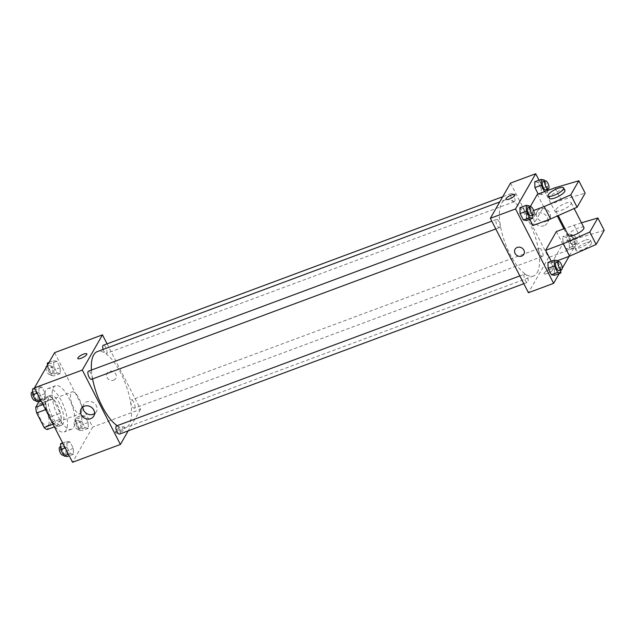 <?xml version="1.0" encoding="UTF-8"?>
<svg xmlns="http://www.w3.org/2000/svg" width="636" height="636" viewBox="0 0 636 636"><rect width="100%" height="100%" fill="white"/><g stroke="black" fill="none" stroke-linecap="round" stroke-linejoin="round"><path stroke-width="0.48" stroke-dasharray="3.18 2.39" d="M81.249 412.7A11.599 4.357 69.6 0 0 79.587 399.639A11.599 4.357 69.6 0 0 72.122 391.911A11.599 4.357 69.6 0 0 72.091 404.297A11.599 4.357 69.6 0 0 80.208 413.646A11.599 4.357 69.6 0 0 81.249 412.7M48.503 424.88A11.599 4.357 69.6 0 0 46.849 411.818A11.599 4.357 69.6 0 0 39.384 404.091A11.599 4.357 69.6 0 0 39.345 416.477A11.599 4.357 69.6 0 0 47.469 425.826A11.599 4.357 69.6 0 0 48.503 424.88M38.868 401.769L39.686 400.354A15.574 5.843 69.6 0 1 42.723 402.397L50.172 416.954A15.574 5.843 69.6 0 1 51.111 422.678L47.167 429.562M42.723 402.397L52.796 398.653L60.245 413.209L50.172 416.954M51.111 422.678L61.183 418.925L57.24 425.818L54.418 426.867M61.183 418.925A15.574 5.843 69.6 0 0 60.245 413.209M52.796 398.653A15.574 5.843 69.6 0 0 49.759 396.61L39.686 400.354M57.24 425.818A15.574 5.843 69.6 0 1 54.203 423.767L46.754 409.21A15.574 5.843 69.6 0 1 45.816 403.494L49.759 396.61M57.192 404.758A15.948 5.986 -110.4 0 1 59.061 426.16A15.948 5.986 -110.4 0 1 47.891 413.297A15.948 5.986 -110.4 0 1 47.938 396.26A15.948 5.986 -110.4 0 1 57.192 404.758M59.712 403.82A15.948 5.986 69.6 0 0 50.459 395.33A15.948 5.986 69.6 0 0 50.411 412.359A15.948 5.986 69.6 0 0 61.581 425.222A15.948 5.986 69.6 0 0 62.996 423.918A15.948 5.986 69.6 0 0 59.712 403.82M46.754 409.21L45.601 409.64M54.203 423.767L53.05 424.196M45.816 403.494L42.994 404.544M52.025 422.185A23.198 8.705 69.6 0 0 64.101 432.011A23.198 8.705 69.6 0 0 66.168 430.119A23.198 8.705 69.6 0 0 62.861 403.987A23.198 8.705 69.6 0 0 47.931 388.532A23.198 8.705 69.6 0 0 49.354 416.978M73.728 427.305A23.198 8.705 69.6 0 0 70.421 401.181A23.198 8.705 69.6 0 0 55.491 385.726A23.198 8.705 69.6 0 0 55.412 410.498A23.198 8.705 69.6 0 0 71.661 429.205A23.198 8.705 69.6 0 0 73.728 427.305M53.678 360.684L56.843 361.264L60.142 367.703L60.277 373.57L57.113 372.99L53.822 366.543L53.678 360.684L56.843 361.264L60.142 367.703L60.277 373.57L57.113 372.99L53.822 366.543L53.678 360.684L49.028 362.409M38.852 386.593L42.008 387.173L45.307 393.62L45.442 399.48L42.286 398.899L38.987 392.452L38.852 386.593L42.008 387.173L45.307 393.62L45.442 399.48L42.286 398.899L38.987 392.452L38.852 386.593L34.614 388.167M54.617 352.654L92.689 427.066L72.536 462.269M81.702 415.443L84.866 416.024L88.166 422.471L88.301 428.33L85.137 427.75L81.845 421.31L81.702 415.443L84.866 416.024L88.166 422.471L88.301 428.33L85.137 427.75L81.845 421.31L81.702 415.443L75.406 417.788L78.57 418.369L81.869 424.808L82.004 430.675L78.84 430.095L75.549 423.648L75.406 417.788M66.875 441.36L70.032 441.94L73.331 448.38L73.466 454.247L70.31 453.667L67.011 447.219L66.875 441.36L70.032 441.94L73.331 448.38L73.466 454.247L70.31 453.667L67.011 447.219L66.875 441.36L62.638 442.934M107.071 343.853L140.548 409.266L92.689 427.066M113.653 380.145A5.072 4.492 -150.2 0 0 115.839 378.333A5.072 4.492 -150.2 0 0 113.661 371.909A5.072 4.492 -150.2 0 0 107.031 373.284A5.072 4.492 -150.2 0 0 107.937 378.722A5.072 4.492 -150.2 0 0 113.653 380.145M117.135 425.691A40.593 15.24 69.6 0 0 125.578 427.71A40.593 15.24 69.6 0 0 129.203 424.387A40.593 15.24 69.6 0 0 123.416 378.666A40.593 15.24 69.6 0 0 97.284 351.621M91.441 370.065A40.593 15.24 69.6 0 0 92.602 378.913M140.548 409.266L128.178 430.866M91.52 379.31A4.349 1.63 69.6 0 0 91.91 378.961A4.349 1.63 69.6 0 0 91.29 374.063A4.349 1.63 69.6 0 0 88.484 371.162M103.143 349.434A4.349 1.63 69.6 0 0 106.355 353.401A4.349 1.63 69.6 0 0 106.737 353.044A4.349 1.63 69.6 0 0 106.117 348.146A4.349 1.63 69.6 0 0 103.318 345.253M134.76 407.811A4.349 1.63 69.6 0 0 134.14 402.914A4.349 1.63 69.6 0 0 131.342 400.012A4.349 1.63 69.6 0 0 131.326 404.655A4.349 1.63 69.6 0 0 134.379 408.169A4.349 1.63 69.6 0 0 134.76 407.811M116.507 425.929A4.349 1.63 -110.4 0 1 119.56 429.435A4.349 1.63 -110.4 0 1 119.544 434.078M124.799 428.974A5.072 1.407 -27.1 0 0 124.91 428.306A5.072 1.407 -27.1 0 0 119.751 429.364A5.072 1.407 -27.1 0 0 115.879 432.925A5.072 1.407 -27.1 0 0 120.117 432.297A5.072 1.407 -27.1 0 0 124.799 428.974M124.163 427.726A5.072 1.407 -27.1 0 0 124.274 427.05A5.072 1.407 -27.1 0 0 119.115 428.115A5.072 1.407 -27.1 0 0 115.235 431.677A5.072 1.407 -27.1 0 0 119.481 431.049A5.072 1.407 -27.1 0 0 124.163 427.726M86.838 353.894L86.838 353.894A5.072 1.407 152.9 0 1 82.958 357.456A5.072 1.407 152.9 0 1 77.799 358.521L77.799 358.521M82.942 406.913A7.274 6.432 29.8 0 1 83.69 404.44A7.274 6.432 29.8 0 1 93.198 402.469A7.274 6.432 29.8 0 1 96.314 411.667A7.274 6.432 29.8 0 1 94.557 413.559M113.653 380.153A5.072 4.492 -150.2 0 0 115.839 378.333A5.072 4.492 -150.2 0 0 113.661 371.917A5.072 4.492 -150.2 0 0 107.031 373.284A5.072 4.492 -150.2 0 0 107.937 378.722A5.072 4.492 -150.2 0 0 113.653 380.153M537.237 272.629A40.593 15.24 69.6 0 0 531.45 226.909A40.593 15.24 69.6 0 0 505.318 199.863A40.593 15.24 69.6 0 0 505.191 243.214A40.593 15.24 69.6 0 0 533.62 275.952A40.593 15.24 69.6 0 0 537.237 272.629M524.159 274.521A4.349 1.63 -110.4 0 1 524.549 274.164A4.349 1.63 -110.4 0 1 527.594 277.678A4.349 1.63 -110.4 0 1 527.586 282.32A4.349 1.63 -110.4 0 1 524.78 279.419A4.349 1.63 -110.4 0 1 524.159 274.521M514.778 201.286A4.349 1.63 69.6 0 0 514.158 196.389A4.349 1.63 69.6 0 0 511.36 193.487A4.349 1.63 69.6 0 0 511.344 198.138A4.349 1.63 69.6 0 0 514.389 201.644A4.349 1.63 69.6 0 0 514.778 201.286M542.802 256.054A4.349 1.63 69.6 0 0 542.182 251.156A4.349 1.63 69.6 0 0 539.384 248.255A4.349 1.63 69.6 0 0 539.368 252.897A4.349 1.63 69.6 0 0 542.413 256.403A4.349 1.63 69.6 0 0 542.802 256.054M499.944 227.203A4.349 1.63 69.6 0 0 499.324 222.298A4.349 1.63 69.6 0 0 496.525 219.404A4.349 1.63 69.6 0 0 496.509 224.047A4.349 1.63 69.6 0 0 499.554 227.553A4.349 1.63 69.6 0 0 499.944 227.203M510.509 183.096L548.582 257.508L528.429 292.711M546.586 221.368A7.274 6.432 -150.2 0 0 549.711 218.76A7.274 6.432 -150.2 0 0 546.594 209.57A7.274 6.432 -150.2 0 0 537.086 211.534A7.274 6.432 -150.2 0 0 538.39 219.325A7.274 6.432 -150.2 0 0 546.586 221.368M539.002 180.179L557.319 215.986M563.862 228.769L573.775 248.135L548.582 257.508M544.082 225.732A7.274 6.432 29.8 0 1 535.894 223.689A7.274 6.432 29.8 0 1 534.59 215.906A7.274 6.432 29.8 0 1 544.098 213.935A7.274 6.432 29.8 0 1 547.214 223.125A7.274 6.432 29.8 0 1 544.082 225.732M505.994 199.267L505.994 199.267A5.072 1.407 -27.1 0 0 509.333 199.012A5.072 1.407 -27.1 0 0 515.025 194.648L515.025 194.648M523.873 254.281L523.873 254.281A5.072 4.492 -150.2 0 0 523.873 250.123A5.072 4.492 -150.2 0 0 519.477 247.15A5.072 4.492 -150.2 0 0 515.065 249.24L515.065 249.24M549.758 269.306A5.072 1.407 -27.1 0 0 544.066 273.671A5.072 1.407 -27.1 0 0 549.226 272.613A5.072 1.407 -27.1 0 0 553.097 269.052A5.072 1.407 -27.1 0 0 549.758 269.306A5.072 1.407 152.9 0 1 553.097 269.052A5.072 1.407 152.9 0 1 549.226 272.613A5.072 1.407 152.9 0 1 544.066 273.671A5.072 1.407 152.9 0 1 549.758 269.306M573.775 248.135L569.061 256.372M562.216 268.328L561.405 269.736M560.801 270.809L559.203 273.591M541.363 194.64L538.183 194.036L541.363 194.64L541.22 188.781L541.363 194.64L547.66 192.303L544.48 191.69M534.765 181.753L537.929 182.333L541.22 188.781L537.929 182.333L534.765 181.753M519.93 207.67L523.094 208.25L526.393 214.69L526.529 220.557L526.393 214.69L523.094 208.25L519.93 207.67M547.954 262.43L551.118 263.01L554.417 269.457L554.552 275.316L554.417 269.457L551.118 263.01L547.954 262.43M569.387 249.407L566.223 248.827L562.924 242.38L562.788 236.52L565.953 237.101L569.244 243.548L569.387 249.407L566.223 248.827L562.924 242.38L562.788 236.52L565.953 237.101L569.244 243.548L569.387 249.407L575.683 247.062L572.519 246.482L569.22 240.042L569.085 234.175L572.249 234.756L575.54 241.203L575.683 247.062M537.341 194.346L543.685 206.748L532.936 225.526M530.154 206.891L526.592 213.124L529.78 219.348M556.381 231.552L562.725 243.954L551.976 262.732L557.43 260.696L551.118 263.01M551.205 261.221L551.976 262.732M555.943 209.578A8.697 2.409 152.9 0 1 563.965 203.878A8.697 2.409 152.9 0 1 571.239 202.805A8.697 2.409 152.9 0 1 564.593 208.91A8.697 2.409 152.9 0 1 555.761 210.731A8.697 2.409 152.9 0 1 555.943 209.578M543.685 206.748L561.318 200.189L585.16 193.169M583.935 227.609A8.697 2.409 -27.1 0 0 576.661 228.682A8.697 2.409 -27.1 0 0 568.632 234.382A8.697 2.409 -27.1 0 0 568.449 235.535M581.471 222.799L564.808 228.419M584.556 240.448A8.697 2.409 -27.1 0 0 574.793 247.937A8.697 2.409 -27.1 0 0 583.633 246.116A8.697 2.409 -27.1 0 0 590.28 240.011A8.697 2.409 -27.1 0 0 584.556 240.448M604.2 230.375L580.358 237.395L562.725 243.954M585.82 242.928A8.697 2.409 -27.1 0 0 576.065 250.417A8.697 2.409 -27.1 0 0 584.905 248.596A8.697 2.409 -27.1 0 0 591.552 242.491A8.697 2.409 -27.1 0 0 585.82 242.928M564.895 190.403A8.697 2.409 -27.1 0 0 559.171 190.848A8.697 2.409 -27.1 0 0 549.409 198.329M526.592 213.124L533.66 210.492M554.974 187.787L561.318 200.189M574.014 224.993L580.358 237.395M60.579 443.697L63.735 444.278L67.034 450.725L67.17 456.584M65.778 453.865A4.349 1.63 69.6 0 0 65.158 448.96A4.349 1.63 69.6 0 0 62.36 446.067A4.349 1.63 69.6 0 0 62.344 450.709A4.349 1.63 69.6 0 0 65.389 454.215A4.349 1.63 69.6 0 0 65.778 453.865M70.032 441.94L63.735 444.278M73.331 448.38L67.034 450.725M73.466 454.247L69.237 455.821M70.31 453.667L68.481 454.343M67.011 447.219L65.182 447.895M62.869 455.153A4.349 1.63 69.6 0 0 63.258 454.804A4.349 1.63 69.6 0 0 62.638 449.898A4.349 1.63 69.6 0 0 59.84 447.005M32.555 388.938L35.711 389.518L39.011 395.958L39.146 401.825M37.755 399.098A4.349 1.63 69.6 0 0 37.134 394.201A4.349 1.63 69.6 0 0 34.336 391.299A4.349 1.63 69.6 0 0 34.32 395.95A4.349 1.63 69.6 0 0 37.365 399.456A4.349 1.63 69.6 0 0 37.755 399.098M42.008 387.173L35.711 389.518M45.307 393.62L39.011 395.958M45.442 399.48L41.213 401.054M42.286 398.899L40.458 399.583M38.987 392.452L37.158 393.135M34.845 400.394A4.349 1.63 69.6 0 0 35.234 400.036A4.349 1.63 69.6 0 0 34.614 395.139A4.349 1.63 69.6 0 0 31.816 392.237M80.613 427.948A4.349 1.63 69.6 0 0 79.993 423.051A4.349 1.63 69.6 0 0 77.187 420.158A4.349 1.63 69.6 0 0 77.179 424.8A4.349 1.63 69.6 0 0 80.223 428.306A4.349 1.63 69.6 0 0 80.613 427.948M84.866 416.024L78.57 418.369M88.166 422.471L81.869 424.808M88.301 428.33L82.004 430.675M85.137 427.75L78.84 430.095M81.845 421.31L75.549 423.648M78.093 428.887A4.349 1.63 69.6 0 0 77.473 423.989A4.349 1.63 69.6 0 0 74.674 421.088A4.349 1.63 69.6 0 0 74.658 425.738A4.349 1.63 69.6 0 0 77.703 429.244A4.349 1.63 69.6 0 0 78.093 428.887M47.382 363.021L50.546 363.601L53.845 370.049L53.981 375.908L50.816 375.327L47.525 368.888L47.438 365.191M52.589 373.189A4.349 1.63 69.6 0 0 51.969 368.292A4.349 1.63 69.6 0 0 49.163 365.39A4.349 1.63 69.6 0 0 49.155 370.033A4.349 1.63 69.6 0 0 52.2 373.547A4.349 1.63 69.6 0 0 52.589 373.189M56.843 361.264L50.546 363.601M60.142 367.703L53.845 370.049M60.277 373.57L53.981 375.908M57.113 372.99L50.816 375.327M53.822 366.543L47.525 368.888M46.015 367.672A4.349 1.63 69.6 0 0 47.255 372.346A4.349 1.63 69.6 0 0 49.68 374.477A4.349 1.63 69.6 0 0 50.069 374.127A4.349 1.63 69.6 0 0 49.449 369.222A4.349 1.63 69.6 0 0 46.651 366.328M557.963 261.738L560.713 267.112L560.777 269.974M559.068 270.61A4.349 1.63 69.6 0 0 559.457 270.252A4.349 1.63 69.6 0 0 558.837 265.355A4.349 1.63 69.6 0 0 556.031 262.453M560.713 267.112L554.417 269.457M529.939 206.978L532.69 212.352L532.753 215.207M531.044 215.843A4.349 1.63 69.6 0 0 531.434 215.493A4.349 1.63 69.6 0 0 530.814 210.588A4.349 1.63 69.6 0 0 528.007 207.694M529.39 205.905L523.094 208.25M532.69 212.352L526.393 214.69M574.284 244.343A4.349 1.63 69.6 0 0 573.664 239.446A4.349 1.63 69.6 0 0 570.866 236.544A4.349 1.63 69.6 0 0 570.85 241.187A4.349 1.63 69.6 0 0 573.903 244.701A4.349 1.63 69.6 0 0 574.284 244.343M569.085 234.175L562.788 236.52M572.249 234.756L565.953 237.101M575.54 241.203L569.244 243.548M572.519 246.482L566.223 248.827M569.22 240.042L562.924 242.38M576.804 243.405A4.349 1.63 69.6 0 0 576.184 238.508A4.349 1.63 69.6 0 0 573.386 235.606A4.349 1.63 69.6 0 0 573.37 240.257A4.349 1.63 69.6 0 0 576.415 243.763A4.349 1.63 69.6 0 0 576.804 243.405M544.774 181.061L547.517 186.435L547.588 189.297M547.612 190.522L547.66 192.303M545.879 189.933A4.349 1.63 69.6 0 0 546.26 189.576A4.349 1.63 69.6 0 0 545.64 184.679A4.349 1.63 69.6 0 0 542.842 181.785M544.225 179.996L537.929 182.333M547.517 186.435L541.22 188.781M544.495 191.722L538.199 194.06M47.469 425.826L80.208 413.646M39.384 404.091L72.122 391.911M50.459 395.33L47.938 396.26M61.581 425.222L59.061 426.16M55.491 385.726L47.931 388.532M71.661 429.205L64.101 432.011M115.235 431.677L115.879 432.925M124.274 427.05L124.91 428.306M83.69 404.44L81.193 408.805M96.314 411.667L93.81 416.031M505.318 199.863L499.721 201.946M533.62 275.952L125.578 427.71M523.826 283.712L527.586 282.32M519.835 275.921L524.549 274.164M511.36 193.487L502.718 196.707M514.389 201.644L106.355 353.401M539.384 248.255L131.342 400.012M542.413 256.403L134.379 408.169M496.525 219.404L491.811 221.153M499.554 227.553L495.802 228.952M537.086 211.534L534.59 215.906M549.711 218.76L547.214 223.125M555.761 210.731L558.241 215.58M571.239 202.805L574.181 208.544M591.552 242.491L590.28 240.011M576.065 250.417L574.793 247.937M62.36 446.067L60.643 446.703M65.389 454.215L63.465 454.939M34.336 391.299L32.619 391.943M37.365 399.456L35.441 400.171M77.187 420.158L74.674 421.088M80.223 428.306L77.703 429.244M49.163 365.39L46.825 366.264M52.2 373.547L49.68 374.477M573.386 235.606L570.866 236.544M576.415 243.763L573.903 244.701"/><path stroke-width="0.95" d="M53.05 424.196L44.123 427.511L36.681 412.963A15.574 5.843 69.6 0 1 35.743 407.239L38.868 401.769M44.123 427.511A15.574 5.843 69.6 0 0 47.167 429.562L54.418 426.867M45.601 409.64L36.681 412.963M42.994 404.544L35.743 407.239M49.354 416.978A23.198 8.705 69.6 0 0 52.025 422.185M128.178 430.866L120.395 444.469L72.536 462.269L34.463 387.865L54.617 352.654L102.468 334.854L107.071 343.853M499.721 201.946L97.284 351.621A40.593 15.24 69.6 0 0 91.441 370.065M92.602 378.913A40.593 15.24 69.6 0 0 117.135 425.691M120.395 444.469L82.314 370.065L102.468 334.854M491.811 221.153L88.484 371.162A4.349 1.63 69.6 0 0 88.476 375.804A4.349 1.63 69.6 0 0 91.52 379.31L495.802 228.952M502.718 196.707L103.318 345.253A4.349 1.63 69.6 0 0 103.143 349.434M523.826 283.712L119.544 434.078A4.349 1.63 -110.4 0 1 116.746 431.176A4.349 1.63 -110.4 0 1 116.126 426.279A4.349 1.63 -110.4 0 1 116.507 425.929L519.835 275.921M82.314 370.065L34.463 387.865M90.686 418.639A7.274 6.432 29.8 0 1 82.497 416.596A7.274 6.432 29.8 0 1 81.193 408.805A7.274 6.432 29.8 0 1 90.694 406.833A7.274 6.432 29.8 0 1 93.81 416.031A7.274 6.432 29.8 0 1 90.686 418.639M77.799 358.521A5.072 1.407 152.9 0 1 77.91 357.845A5.072 1.407 152.9 0 1 82.593 354.522A5.072 1.407 152.9 0 1 86.838 353.894A5.072 1.407 152.9 0 1 82.958 357.456A5.072 1.407 152.9 0 1 77.799 358.521A5.072 1.407 152.9 0 1 77.91 357.845A5.072 1.407 152.9 0 1 82.593 354.522A5.072 1.407 152.9 0 1 86.838 353.894M94.557 413.559A7.274 6.432 29.8 0 1 93.182 414.275A7.274 6.432 29.8 0 1 86.091 413.177A7.274 6.432 29.8 0 1 82.942 406.913M559.203 273.591L553.622 283.346L528.429 292.711L490.356 218.307L510.509 183.096L535.695 173.731L539.002 180.179M557.319 215.986L563.862 228.769M509.333 199.004A5.072 1.407 152.9 0 1 505.994 199.267A5.072 1.407 152.9 0 1 509.865 195.705A5.072 1.407 152.9 0 1 515.025 194.64A5.072 1.407 152.9 0 1 509.333 199.004M553.622 283.346L515.542 208.934L490.356 218.307M515.542 208.934L535.695 173.731M515.025 194.648A5.072 1.407 -27.1 0 0 509.865 195.705A5.072 1.407 -27.1 0 0 505.994 199.267M523.873 250.123A5.072 4.492 29.8 0 1 523.873 254.281A5.072 4.492 29.8 0 1 517.243 255.656A5.072 4.492 29.8 0 1 515.065 249.24A5.072 4.492 29.8 0 1 519.477 247.15A5.072 4.492 29.8 0 1 523.873 250.123M515.065 249.24A5.072 4.492 -150.2 0 0 517.243 255.656A5.072 4.492 -150.2 0 0 523.873 254.281M569.061 256.372L562.216 268.328M561.405 269.736L560.801 270.809M544.48 191.69L541.196 185.275L534.9 187.62L538.183 194.036L534.9 187.62L534.765 181.753L541.061 179.416L544.225 179.996L544.774 181.061M532.753 215.207L532.825 218.212L526.529 220.557L523.364 219.977L520.073 213.529L519.93 207.67L526.226 205.325L529.39 205.905L529.939 206.978M560.777 269.974L560.849 272.979L554.552 275.316L551.388 274.736L548.097 268.297L547.954 262.43L554.25 260.092L557.414 260.673L569.61 256.173L596.139 244.455L604.2 230.375L597.856 217.973L581.471 222.799M529.78 219.348L532.936 225.526L550.569 218.967L577.098 207.249L585.16 193.169L578.816 180.767L554.974 187.787L537.341 194.346L530.154 206.891M564.808 228.419L556.381 231.552L545.632 250.33L551.205 261.221M558.241 215.58L568.449 235.535A8.697 2.409 -27.1 0 0 575.723 234.461A8.697 2.409 -27.1 0 0 583.745 228.761A8.697 2.409 -27.1 0 0 583.935 227.609L574.181 208.544M545.632 250.33L563.258 243.771L589.795 232.053L597.856 217.973M548.145 195.848L549.409 198.329A8.697 2.409 -27.1 0 0 556.683 197.255A8.697 2.409 -27.1 0 0 564.712 191.555A8.697 2.409 -27.1 0 0 564.895 190.403L563.631 187.922A8.697 2.409 152.9 0 1 556.985 194.028A8.697 2.409 152.9 0 1 548.145 195.848A8.697 2.409 152.9 0 1 557.899 188.367A8.697 2.409 152.9 0 1 563.631 187.922M533.66 210.492L544.225 206.565L570.754 194.855L578.816 180.767M570.754 194.855L577.098 207.249M589.795 232.053L596.139 244.455M544.225 206.565L550.569 218.967M563.258 243.771L569.61 256.173M69.237 455.821L67.17 456.584L64.013 456.004L60.714 449.565L60.579 443.697L62.638 442.934M68.481 454.343L64.013 456.004M65.182 447.895L60.714 449.565M60.643 446.703L59.84 447.005A4.349 1.63 69.6 0 0 59.824 451.647A4.349 1.63 69.6 0 0 62.869 455.153L63.465 454.939M41.213 401.054L39.146 401.825L35.99 401.244L32.69 394.797L32.555 388.938L34.614 388.167M40.458 399.583L35.99 401.244M37.158 393.135L32.69 394.797M32.619 391.943L31.816 392.237A4.349 1.63 69.6 0 0 31.8 396.888A4.349 1.63 69.6 0 0 34.845 400.394L35.441 400.171M47.438 365.191L47.382 363.021L49.028 362.409M46.825 366.264L46.651 366.328A4.349 1.63 69.6 0 0 46.015 367.672M560.849 272.979L557.685 272.399L554.393 265.951L554.25 260.092M557.414 260.673L557.963 261.738M558.551 261.523L556.031 262.453A4.349 1.63 69.6 0 0 556.023 267.104A4.349 1.63 69.6 0 0 559.068 270.61L561.588 269.672A4.349 1.63 69.6 0 0 561.97 269.314A4.349 1.63 69.6 0 0 561.35 264.417A4.349 1.63 69.6 0 0 558.551 261.523A4.349 1.63 69.6 0 0 558.535 266.166A4.349 1.63 69.6 0 0 561.588 269.672M554.552 275.316L551.388 274.736L548.097 268.297L547.954 262.43M557.685 272.399L551.388 274.736M554.393 265.951L548.097 268.297M532.825 218.212L529.661 217.631L526.37 211.192L526.226 205.325M530.527 206.756L528.007 207.694A4.349 1.63 69.6 0 0 527.999 212.337A4.349 1.63 69.6 0 0 531.044 215.843L533.564 214.912A4.349 1.63 69.6 0 0 533.946 214.555A4.349 1.63 69.6 0 0 533.326 209.657A4.349 1.63 69.6 0 0 530.527 206.756A4.349 1.63 69.6 0 0 530.511 211.398A4.349 1.63 69.6 0 0 533.564 214.912M526.529 220.557L523.364 219.977L520.073 213.529L519.93 207.67M529.661 217.631L523.364 219.977M526.37 211.192L520.073 213.529M541.196 185.275L541.061 179.416M547.588 189.297L547.612 190.522M545.362 180.847L542.842 181.785A4.349 1.63 69.6 0 0 542.826 186.428A4.349 1.63 69.6 0 0 545.879 189.933L548.391 188.995A4.349 1.63 69.6 0 0 548.781 188.638A4.349 1.63 69.6 0 0 548.16 183.74A4.349 1.63 69.6 0 0 545.362 180.847A4.349 1.63 69.6 0 0 545.346 185.489A4.349 1.63 69.6 0 0 548.391 188.995M534.9 187.62L534.765 181.753"/></g></svg>
